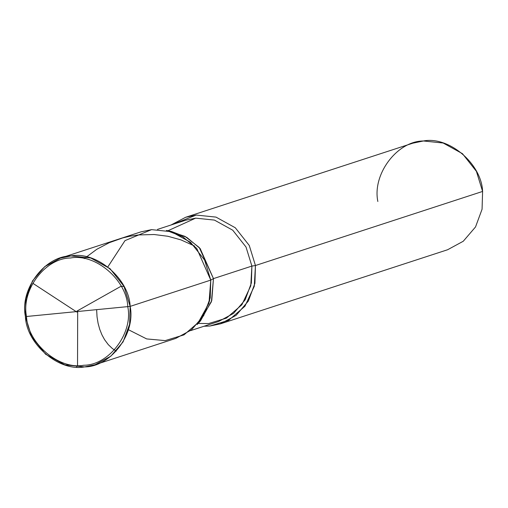 <?xml version="1.0" encoding="UTF-8"?>
<svg xmlns="http://www.w3.org/2000/svg" width="508" height="508" viewBox="0 0 508 508"><rect width="100%" height="100%" fill="white"/><g stroke="black" fill="none" stroke-linecap="round" stroke-linejoin="round"><path stroke-width="0.76" d="M60.395 258.134L141.008 231.845L151.575 229.641L171.336 231.686L190.608 242.335L204.578 260.026L210.763 280.099L209.594 300.876L200.241 320.802L184.004 334.861L165.202 340.608L146.679 338.925L128.321 329.654L146.679 338.925L165.202 340.608L184.004 334.861L200.241 320.802L209.594 300.876L210.763 280.099L130.15 306.387L26.524 316.484C20.999 290.163 45.225 257.994 70.568 257.988C95.32 253.187 126.784 280.01 127.781 306.762C126.784 280.01 95.32 253.187 70.568 257.988C45.225 257.994 20.999 290.163 26.524 316.484L25.4 316.446C19.685 289.217 44.748 255.943 70.961 255.937C96.571 250.965 129.121 278.714 130.15 306.387L123.965 286.322L109.995 268.63L90.722 257.981L70.961 255.937L60.395 258.134L44.736 266.63L32.474 280.93L25.933 298.647L25.4 316.446C26.429 344.119 58.979 371.869 84.588 366.903C110.808 366.897 135.865 333.616 130.15 306.387L26.524 316.484C27.515 343.237 58.979 370.059 83.737 365.258C109.08 365.252 133.306 333.083 127.781 306.762C133.306 333.083 109.08 365.252 83.737 365.258C58.979 370.059 27.515 343.237 26.524 316.484L25.4 316.446L31.585 336.518L45.555 354.209L64.834 364.858L84.588 366.903L95.155 364.7L110.814 356.21L123.076 341.903L129.623 324.187L130.15 306.387L210.763 280.099L213.462 278.613L200.152 248.539L186.792 237.388L171.355 231.438L166.44 230.435L182.696 236.696L196.755 248.437L210.763 280.099L213.462 278.613L199.238 247.51L185.039 236.398L168.916 231.007M157.455 229.425L185.623 220.237L195.663 218.148L214.433 220.091L232.74 230.207L246.012 247.015L251.892 266.078L213.462 278.613L211.766 300.565L200.514 320.846L197.136 324.549L208.979 303.206L210.763 280.099L204.578 260.026L190.608 242.335L171.336 231.686L151.575 229.641L125 240.621L107.848 266.891L125 240.621L151.575 229.641L171.336 231.686L190.608 242.335L204.578 260.026L210.763 280.099L210.236 297.891L203.689 315.614L191.427 329.914L175.768 338.411L95.155 364.7M185.693 217.265L412.845 143.18L423.412 140.976L443.166 143.021L462.445 153.67L476.415 171.361L482.6 191.433L255.448 265.525L249.263 245.453L235.287 227.762L216.014 217.113L196.259 215.068L185.693 217.265L170.986 225.012L196.259 215.068L216.014 217.113L235.287 227.762L249.263 245.453L255.448 265.525L251.892 266.078L246.012 247.015L232.74 230.207L214.433 220.091L195.663 218.148L167.945 230.746M377.85 201.492C372.135 174.263 397.192 140.983 423.412 140.976C449.021 136.011 481.571 163.754 482.6 191.433L255.448 265.525L251.892 266.078L213.462 278.613L211.411 301.752L198.799 322.631M190.475 330.664L218.643 321.475L233.521 313.411L245.167 299.822L251.384 282.988L251.892 266.078L250.781 285.82L241.891 304.749L226.466 318.11L208.604 323.564L198.171 323.412M204.006 326.25L209.88 326.034L228.683 320.288L244.926 306.229L254.279 286.302L255.448 265.525L254.914 283.318L248.368 301.041L236.112 315.341L220.447 323.837L209.88 326.034L204.006 326.25M220.447 323.837L447.605 249.746L463.264 241.249L475.526 226.949L482.067 209.233L482.6 191.433M77.68 311.645L77.534 365.449L76.568 367.024M84.201 258.616L96.768 249.301L109.284 242.691L122.663 237.934L129.572 236.29L138.322 234.944L154.127 234.518L167.875 236.264L180.969 239.89L194.507 245.993M76.886 312.09L32.747 283.242M76.886 311.131L121.177 286.175L124.111 286.595M116.269 351.117L112.42 348.577L108.28 344.634L104.572 339.661L101.918 334.791L99.733 329.317L98.088 323.317L97.041 316.852L96.641 309.753"/></g></svg>

